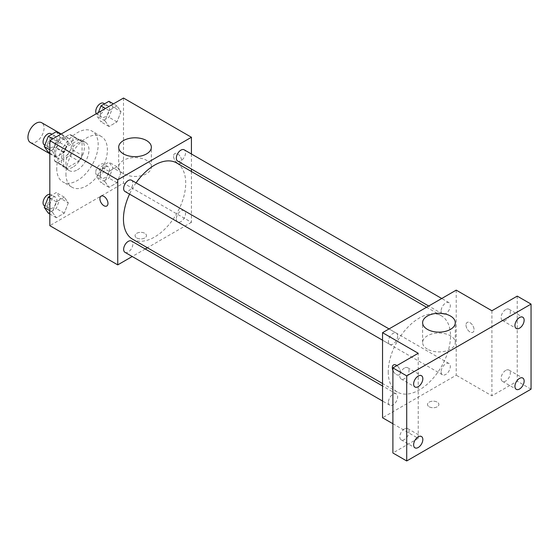 <?xml version="1.0" encoding="UTF-8"?>
<svg xmlns="http://www.w3.org/2000/svg" width="559" height="559" viewBox="0 0 559 559"><rect width="100%" height="100%" fill="white"/><g stroke="black" fill="none" stroke-linecap="round" stroke-linejoin="round"><path stroke-width="0.42" stroke-dasharray="2.79 2.1" d="M30.312 142.475A11.397 6.582 120 0 0 41.708 135.9A11.397 6.582 120 0 0 41.708 122.735M55.579 153.215A11.397 6.582 120 0 0 57.94 158.428A11.397 6.582 120 0 0 69.337 151.852A11.397 6.582 120 0 0 69.337 138.688A11.397 6.582 120 0 0 60.554 141.741A11.397 6.582 120 0 0 55.579 153.215M57.731 141.336L69.547 134.516A15.47 8.937 120 0 1 71.377 135.159A15.47 8.937 120 0 1 72.852 136.424L72.852 150.064A15.47 8.937 120 0 1 69.547 155.786L57.731 162.606A15.47 8.937 120 0 1 55.9 161.963A15.47 8.937 120 0 1 54.426 160.699L54.426 147.059A15.47 8.937 120 0 1 57.731 141.336L66.94 146.654L78.756 139.834L69.547 134.516M69.547 155.786L78.756 161.104L66.94 167.924L57.731 162.606M54.426 160.699L63.642 166.016L63.642 152.376L54.426 147.059M63.642 166.016A15.47 8.937 120 0 0 65.11 167.281A15.47 8.937 120 0 0 66.94 167.924M78.756 161.104A15.47 8.937 120 0 0 82.061 155.381L72.852 150.064M78.756 139.834A15.47 8.937 120 0 1 80.587 140.477A15.47 8.937 120 0 1 82.061 141.741L82.061 155.381M66.94 146.654A15.47 8.937 120 0 0 63.642 152.376M72.852 167.169A16.281 9.398 -60 0 1 64.711 167.98A16.281 9.398 -60 0 1 64.711 149.176A16.281 9.398 -60 0 1 80.992 139.778A16.281 9.398 -60 0 1 83.487 152.824A16.281 9.398 -60 0 1 72.852 167.169M77.456 169.831A16.281 9.398 120 0 0 88.091 155.479A16.281 9.398 120 0 0 85.597 142.433A16.281 9.398 120 0 0 73.047 146.8A16.281 9.398 120 0 0 65.941 163.179A16.281 9.398 120 0 0 69.316 170.635A16.281 9.398 120 0 0 77.456 169.831M82.061 141.741L72.852 136.424M56.732 168.497A29.306 16.917 120 0 0 62.804 181.913A29.306 16.917 120 0 0 92.109 164.996A29.306 16.917 120 0 0 92.109 131.155A29.306 16.917 120 0 0 69.526 139.009A29.306 16.917 120 0 0 56.732 168.497M65.941 173.814A29.306 16.917 120 0 0 72.013 187.23A29.306 16.917 120 0 0 101.319 170.313A29.306 16.917 120 0 0 101.319 136.473A29.306 16.917 120 0 0 78.735 144.327A29.306 16.917 120 0 0 65.941 173.814M120.982 172.458L116.992 182.737L109.019 187.342L105.029 181.668L109.019 171.389L116.992 166.785L120.982 172.458L116.992 182.737L109.019 187.342L105.029 181.668L109.019 171.389L116.992 166.785L120.982 172.458L112.925 167.805L108.935 178.083L100.955 182.688L96.973 177.014L100.955 166.736L108.935 162.131L112.925 167.805M120.982 111.625L116.992 121.904L109.019 126.509L105.029 120.835L109.019 110.556L116.992 105.951L120.982 111.625L116.992 121.904L109.019 126.509L105.029 120.835L109.019 110.556L116.992 105.951L120.982 111.625L112.925 106.972L108.935 117.25L100.955 121.855L96.973 116.181L98.377 112.548M123.504 98.042L123.504 183.121L49.821 225.661M68.303 202.868L64.313 213.147L56.333 217.758L52.35 212.085L56.333 201.806L64.313 197.201L68.303 202.868L64.313 213.147L56.333 217.758L52.35 212.085L56.333 201.806L64.313 197.201L68.303 202.868L60.239 198.221L56.249 208.5L48.277 213.105M68.303 142.042L64.313 152.321L56.333 156.925L52.35 151.251L56.333 140.973L64.313 136.368L68.303 142.042L64.313 152.321L56.333 156.925L52.35 151.251L56.333 140.973L64.313 136.368L68.303 142.042L60.239 137.388L56.249 147.667L48.277 152.272M191.43 171.501L191.43 222.335L123.504 183.121M191.43 222.335L147.401 247.756M145.263 248.993L132.231 256.511M136.745 237.959A5.702 3.291 0 0 0 142.957 238.672A5.702 3.291 0 0 0 146.472 235.632A5.702 3.291 0 0 0 140.77 232.341A5.702 3.291 0 0 0 135.075 235.632A5.702 3.291 0 0 0 136.745 237.959A5.702 3.291 0 0 0 142.957 238.665A5.702 3.291 0 0 0 146.472 235.625A5.702 3.291 0 0 0 140.77 232.341A5.702 3.291 0 0 0 135.075 235.625A5.702 3.291 0 0 0 136.745 237.952M132.574 239.196A44.021 25.421 120 0 0 176.602 213.776A44.021 25.421 120 0 0 176.602 162.942M136.075 182.856A44.021 25.421 120 0 0 129.562 194.141M191.43 153.984L191.43 169.028M177.671 161.083A6.512 3.759 120 0 0 184.184 157.324A6.512 3.759 120 0 0 184.184 149.805M176.323 218.932A6.512 3.759 120 0 0 177.671 221.916A6.512 3.759 120 0 0 184.184 218.157A6.512 3.759 120 0 0 184.184 210.638A6.512 3.759 120 0 0 179.166 212.378A6.512 3.759 120 0 0 176.323 218.932M124.992 252.333A6.512 3.759 120 0 0 131.505 248.573A6.512 3.759 120 0 0 131.505 241.055M131.505 180.222A6.512 3.759 -60 0 1 132.853 183.198A6.512 3.759 -60 0 1 130.009 189.753A6.512 3.759 -60 0 1 124.992 191.499M173.583 156.206A5.702 3.291 -120 0 0 176.071 161.935A5.702 3.291 -120 0 0 180.466 163.466A5.702 3.291 -120 0 0 180.466 156.883A5.702 3.291 -120 0 0 174.764 153.592A5.702 3.291 -120 0 0 173.583 156.206A5.702 3.291 -120 0 0 176.071 161.942A5.702 3.291 -120 0 0 180.459 163.466A5.702 3.291 -120 0 0 180.459 156.883A5.702 3.291 -120 0 0 174.757 153.599A5.702 3.291 -120 0 0 173.583 156.206M101.088 196.132L101.088 196.132A5.702 3.291 60 0 1 105.476 197.655A5.702 3.291 60 0 1 107.964 203.392A5.702 3.291 60 0 1 106.783 205.998A5.702 3.291 60 0 1 106.783 206.005L106.783 206.005M123.469 173.681A16.337 9.433 180 0 1 118.683 167.008A16.337 9.433 180 0 1 135.019 157.582A16.337 9.433 180 0 1 151.349 167.008A16.337 9.433 180 0 1 141.266 175.722A16.337 9.433 180 0 1 123.469 173.681M388.246 371.917A44.021 25.421 120 0 0 397.365 392.069A44.021 25.421 120 0 0 441.393 366.655A44.021 25.421 120 0 0 441.393 315.814A44.021 25.421 120 0 0 407.462 327.609A44.021 25.421 120 0 0 388.246 371.917M397.645 336.078A6.512 3.759 -60 0 1 394.801 342.632A6.512 3.759 -60 0 1 389.784 344.372A6.512 3.759 -60 0 1 389.784 336.853A6.512 3.759 -60 0 1 396.296 333.094A6.512 3.759 -60 0 1 397.645 336.078M441.114 371.812A6.512 3.759 120 0 0 442.462 374.789A6.512 3.759 120 0 0 448.975 371.029A6.512 3.759 120 0 0 448.975 363.511A6.512 3.759 120 0 0 443.958 365.258A6.512 3.759 120 0 0 441.114 371.812M388.435 402.228A6.512 3.759 120 0 0 389.784 405.205A6.512 3.759 120 0 0 396.296 401.446A6.512 3.759 120 0 0 396.296 393.927A6.512 3.759 120 0 0 391.272 395.674A6.512 3.759 120 0 0 388.435 402.228M441.114 310.979A6.512 3.759 120 0 0 442.462 313.962A6.512 3.759 120 0 0 448.975 310.203A6.512 3.759 120 0 0 448.975 302.678A6.512 3.759 120 0 0 443.958 304.424A6.512 3.759 120 0 0 441.114 310.979M456.221 290.135L456.221 375.215L382.538 417.755M531.05 389.169L517.236 381.196L491.906 395.821L456.221 375.215M392.9 423.736L418.23 438.361L392.9 452.979M429.165 406.784A5.702 3.291 0 0 0 435.377 407.497A5.702 3.291 0 0 0 438.892 404.457A5.702 3.291 0 0 0 433.19 401.166A5.702 3.291 0 0 0 427.495 404.457A5.702 3.291 0 0 0 429.165 406.784A5.702 3.291 0 0 0 435.377 407.497A5.702 3.291 0 0 0 438.892 404.457A5.702 3.291 0 0 0 433.19 401.166A5.702 3.291 0 0 0 427.495 404.457A5.702 3.291 0 0 0 429.165 406.784M491.906 310.741L491.906 395.821M466.003 325.031A5.702 3.291 -120 0 0 468.491 330.767A5.702 3.291 -120 0 0 472.879 332.291A5.702 3.291 -120 0 0 472.879 325.708A5.702 3.291 -120 0 0 467.184 322.424A5.702 3.291 -120 0 0 466.003 325.031A5.702 3.291 -120 0 0 468.491 330.767A5.702 3.291 -120 0 0 472.879 332.291A5.702 3.291 -120 0 0 472.879 325.715A5.702 3.291 -120 0 0 467.177 322.424A5.702 3.291 -120 0 0 466.003 325.031M418.23 438.361L418.23 353.281M393.508 364.957L393.508 364.957A5.702 3.291 60 0 1 397.896 366.487A5.702 3.291 60 0 1 400.384 372.217A5.702 3.291 60 0 1 399.203 374.83A5.702 3.291 60 0 1 392.9 370.296A5.702 3.291 60 0 0 399.203 374.83L399.203 374.83A5.702 3.291 60 0 0 400.384 372.217A5.702 3.291 60 0 0 396.89 365.593M427.397 349.151A16.337 9.433 180 0 1 422.618 342.485A16.337 9.433 180 0 1 438.948 333.052A16.337 9.433 180 0 1 455.285 342.485A16.337 9.433 180 0 1 445.202 351.199A16.337 9.433 180 0 1 427.397 349.151M505.72 370.4A6.512 3.759 120 0 0 501.465 376.137A6.512 3.759 120 0 0 502.464 381.357A6.512 3.759 120 0 0 508.976 377.598A6.512 3.759 120 0 0 508.976 370.079A6.512 3.759 120 0 0 505.72 370.4M505.72 309.567A6.512 3.759 120 0 0 501.465 315.311A6.512 3.759 120 0 0 502.464 320.524A6.512 3.759 120 0 0 508.976 316.764A6.512 3.759 120 0 0 508.976 309.246A6.512 3.759 120 0 0 505.72 309.567M517.236 296.116L517.236 381.196M404.409 428.893A6.512 3.759 120 0 0 400.16 434.629A6.512 3.759 120 0 0 401.152 439.849A6.512 3.759 120 0 0 407.665 436.09A6.512 3.759 120 0 0 407.665 428.571A6.512 3.759 120 0 0 404.409 428.893M404.409 368.06A6.512 3.759 120 0 0 400.16 373.796A6.512 3.759 120 0 0 401.152 379.016A6.512 3.759 120 0 0 407.665 375.257A6.512 3.759 120 0 0 407.665 367.738A6.512 3.759 120 0 0 404.409 368.06M56.249 131.714L60.239 137.388M47.662 144.648A6.512 3.759 120 0 0 49.01 147.632A6.512 3.759 120 0 0 55.523 143.873A6.512 3.759 120 0 0 55.523 136.354A6.512 3.759 120 0 0 50.506 138.094A6.512 3.759 120 0 0 47.662 144.648M64.313 152.321L56.249 147.667M56.333 156.925L49.821 153.166M52.35 151.251L49.821 149.791M56.333 140.973L52.742 138.898M64.313 136.368L60.721 134.293M44.406 144.977A6.512 3.759 120 0 0 50.918 141.21A6.512 3.759 120 0 0 50.918 133.692M108.935 101.298L112.925 106.972M100.34 114.239A6.512 3.759 120 0 0 101.689 117.215A6.512 3.759 120 0 0 108.201 113.456A6.512 3.759 120 0 0 108.201 105.937A6.512 3.759 120 0 0 103.184 107.684A6.512 3.759 120 0 0 100.34 114.239M116.992 121.904L108.935 117.25M109.019 126.509L100.955 121.855M105.029 120.835L96.973 116.181M109.019 110.556L105.427 108.481M116.992 105.951L113.4 103.876M96.274 113.763A6.512 3.759 120 0 0 97.084 114.56A6.512 3.759 120 0 0 103.597 110.801A6.512 3.759 120 0 0 103.597 103.275M49.821 196.258L56.249 192.548L60.239 198.221M47.662 205.481A6.512 3.759 120 0 0 49.01 208.465A6.512 3.759 120 0 0 55.523 204.706A6.512 3.759 120 0 0 55.523 197.18A6.512 3.759 120 0 0 50.506 198.927A6.512 3.759 120 0 0 47.662 205.481M64.313 213.147L56.249 208.5M56.333 217.758L49.821 213.999M52.35 212.085L49.821 210.624M56.333 201.806L49.821 198.047M64.313 197.201L56.249 192.548M44.406 205.803A6.512 3.759 120 0 0 50.918 202.044A6.512 3.759 120 0 0 50.918 194.525A6.512 3.759 120 0 0 49.821 194.225M100.34 175.065A6.512 3.759 120 0 0 101.689 178.048A6.512 3.759 120 0 0 108.201 174.289A6.512 3.759 120 0 0 108.201 166.771A6.512 3.759 120 0 0 103.184 168.511A6.512 3.759 120 0 0 100.34 175.065M116.992 182.737L108.935 178.083M109.019 187.342L100.955 182.688M105.029 181.668L96.973 177.014M109.019 171.389L100.955 166.736M116.992 166.785L108.935 162.131M95.736 172.41A6.512 3.759 120 0 0 97.084 175.386A6.512 3.759 120 0 0 103.597 171.627A6.512 3.759 120 0 0 103.597 164.108A6.512 3.759 120 0 0 98.58 165.855A6.512 3.759 120 0 0 95.736 172.41M49.821 153.746L57.94 158.428M61.217 134.006L69.337 138.688M85.597 142.433L80.992 139.778M69.316 170.635L64.711 167.98M80.587 140.477L71.377 135.159M65.11 167.281L55.9 161.963M101.319 136.473L92.109 131.155M72.013 187.23L62.804 181.913M151.349 167.008L151.349 147.227M118.683 167.008L118.683 147.227M441.393 315.814L426.559 307.254M397.365 392.069L382.538 383.509M382.538 340.193L389.784 344.372M389.05 328.916L396.296 333.094M448.975 363.511L184.184 210.638M442.462 374.789L177.671 221.916M396.296 393.927L382.538 385.983M389.784 405.205L382.538 401.027M448.975 302.678L441.729 298.499M442.462 313.962L428.704 306.018M455.285 342.485L455.285 322.704M422.618 342.485L422.618 322.704M502.464 381.357L516.278 389.337M508.976 370.079L522.791 378.052M401.152 439.849L414.974 447.829M407.665 428.571L421.486 436.544M401.152 379.016L414.974 386.996M407.665 367.738L421.486 375.711M502.464 320.524L516.278 328.503M508.976 309.246L522.791 317.226M55.523 136.354L51.868 134.244M49.01 147.632L44.825 145.214M108.201 105.937L104.554 103.827M101.689 117.215L97.084 114.56M55.523 197.18L50.918 194.525M49.01 208.465L44.825 206.047M108.201 166.771L103.597 164.108M101.689 178.048L97.084 175.386"/><path stroke-width="0.84" d="M61.217 134.006L41.708 122.735A11.397 6.582 120 0 0 32.925 125.789A11.397 6.582 120 0 0 27.95 137.262A11.397 6.582 120 0 0 30.312 142.475L49.821 153.746M132.231 256.511L117.746 264.875L49.821 225.661L49.821 140.582L123.504 98.042L191.43 137.262L191.43 153.984M147.401 247.756L145.263 248.993M129.562 194.141A44.021 25.421 120 0 0 123.455 219.044A44.021 25.421 120 0 0 132.574 239.196L382.538 383.509M426.559 307.254L176.602 162.942A44.021 25.421 120 0 0 136.075 182.856M191.43 169.028L191.43 171.501M117.746 264.875L117.746 179.795L191.43 137.262M441.729 298.499L184.184 149.805A6.512 3.759 120 0 0 179.166 151.552A6.512 3.759 120 0 0 176.323 158.106A6.512 3.759 120 0 0 177.671 161.083L428.704 306.018M382.538 385.983L131.505 241.055A6.512 3.759 120 0 0 126.488 242.795A6.512 3.759 120 0 0 123.644 249.349A6.512 3.759 120 0 0 124.992 252.333L382.538 401.027M382.538 340.193L124.992 191.499A6.512 3.759 -60 0 1 124.992 183.981A6.512 3.759 -60 0 1 131.505 180.222L389.05 328.916M117.746 179.795L49.821 140.582M123.469 153.9A16.337 9.433 180 0 1 118.683 147.227A16.337 9.433 180 0 1 135.019 137.8A16.337 9.433 180 0 1 151.349 147.227A16.337 9.433 180 0 1 141.266 155.94A16.337 9.433 180 0 1 123.469 153.9M107.964 203.392A5.702 3.291 60 0 1 106.783 206.005A5.702 3.291 60 0 1 101.081 202.714A5.702 3.291 60 0 1 101.081 196.132A5.702 3.291 60 0 1 105.476 197.662A5.702 3.291 60 0 1 107.964 203.392M106.783 206.005A5.702 3.291 60 0 1 101.088 202.714A5.702 3.291 60 0 1 101.088 196.132M392.9 423.736L382.538 417.755L382.538 332.675L456.221 290.135L491.906 310.741L517.236 296.116L531.05 304.089L531.05 389.169L406.714 460.958L392.9 452.979L392.9 367.899L418.23 353.281L382.538 332.675M406.714 460.958L406.714 375.879L392.9 367.899M406.714 375.879L531.05 304.089M427.397 329.37A16.337 9.433 180 0 1 422.618 322.704A16.337 9.433 180 0 1 438.948 313.271A16.337 9.433 180 0 1 455.285 322.704A16.337 9.433 180 0 1 445.202 331.417A16.337 9.433 180 0 1 427.397 329.37M393.508 364.957A5.702 3.291 60 0 0 392.9 370.289A5.702 3.291 60 0 1 393.501 364.957A5.702 3.291 60 0 1 396.89 365.593M519.535 328.182A6.512 3.759 -60 0 1 516.278 328.503A6.512 3.759 -60 0 1 515.286 323.284A6.512 3.759 -60 0 1 519.535 317.547A6.512 3.759 -60 0 1 522.791 317.226A6.512 3.759 -60 0 1 523.79 322.438A6.512 3.759 -60 0 1 519.535 328.182M418.23 386.674A6.512 3.759 -60 0 1 414.974 386.996A6.512 3.759 -60 0 1 413.974 381.776A6.512 3.759 -60 0 1 418.23 376.039A6.512 3.759 -60 0 1 421.486 375.711A6.512 3.759 -60 0 1 422.478 380.931A6.512 3.759 -60 0 1 418.23 386.674M418.23 447.5A6.512 3.759 -60 0 1 414.974 447.829A6.512 3.759 -60 0 1 413.974 442.609A6.512 3.759 -60 0 1 418.23 436.865A6.512 3.759 -60 0 1 421.486 436.544A6.512 3.759 -60 0 1 422.478 441.764A6.512 3.759 -60 0 1 418.23 447.5M519.535 389.015A6.512 3.759 -60 0 1 516.278 389.337A6.512 3.759 -60 0 1 515.286 384.117A6.512 3.759 -60 0 1 519.535 378.38A6.512 3.759 -60 0 1 522.791 378.052A6.512 3.759 -60 0 1 523.79 383.271A6.512 3.759 -60 0 1 519.535 389.015M49.821 153.166L48.277 152.272L44.287 146.598L48.277 136.319L56.249 131.714L60.721 134.293M49.821 149.791L44.287 146.598M52.742 138.898L48.277 136.319M51.868 134.244L50.918 133.692A6.512 3.759 120 0 0 45.894 135.439A6.512 3.759 120 0 0 43.057 141.993A6.512 3.759 120 0 0 44.406 144.977L44.825 145.214M98.377 112.548L100.955 105.903L108.935 101.298L113.4 103.876M105.427 108.481L100.955 105.903M104.554 103.827L103.597 103.275A6.512 3.759 120 0 0 98.58 105.022A6.512 3.759 120 0 0 95.736 111.576A6.512 3.759 120 0 0 96.274 113.763M49.821 213.999L48.277 213.105L44.287 207.431L48.277 197.152L49.821 196.258M49.821 210.624L44.287 207.431M49.821 198.047L48.277 197.152M49.821 194.225A6.512 3.759 120 0 0 43.057 202.826A6.512 3.759 120 0 0 44.406 205.803L44.825 206.047"/></g></svg>
